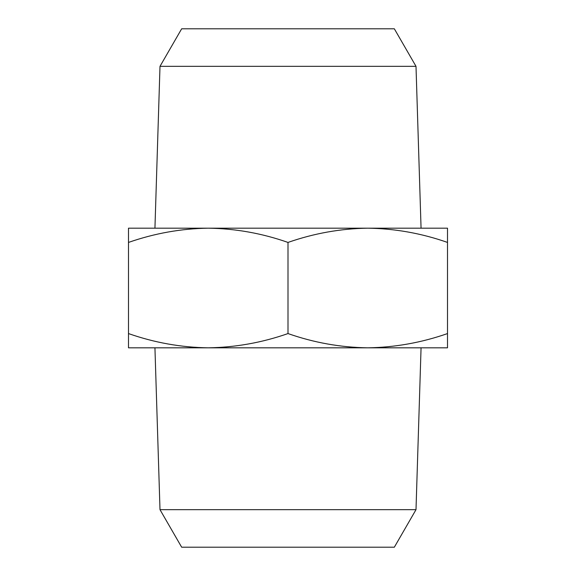 <?xml version="1.0" encoding="UTF-8"?>
<svg xmlns="http://www.w3.org/2000/svg" width="576" height="576" viewBox="0 0 576 576"><rect width="100%" height="100%" fill="white"/><g stroke="black" fill="none" stroke-linecap="round" stroke-linejoin="round"><path stroke-width="0.86" d="M447.509 347.818L447.509 333.569C421.466 342.67 394.877 347.414 367.754 347.818L447.509 347.818M208.246 347.818L367.754 347.818C340.56 347.429 313.978 342.684 288 333.569C261.958 342.67 235.375 347.414 208.246 347.818C181.051 347.429 154.469 342.684 128.491 333.569L128.491 347.818L208.246 347.818L154.937 347.818L159.998 509.674L416.002 509.674L421.063 347.818L367.754 347.818M447.509 242.431C421.531 233.316 394.949 228.571 367.754 228.182C340.625 228.586 314.042 233.33 288 242.431C262.022 233.316 235.44 228.571 208.246 228.182C181.123 228.586 154.534 233.33 128.491 242.431L128.491 228.182L447.509 228.182L447.509 333.569M154.937 228.182L159.998 66.326L181.663 28.8L394.337 28.8L416.002 66.326L421.063 228.182M159.998 509.674L181.663 547.2L394.337 547.2L416.002 509.674M159.998 66.326L416.002 66.326M128.491 242.431L128.491 333.569M288 242.431L288 333.569"/></g></svg>
